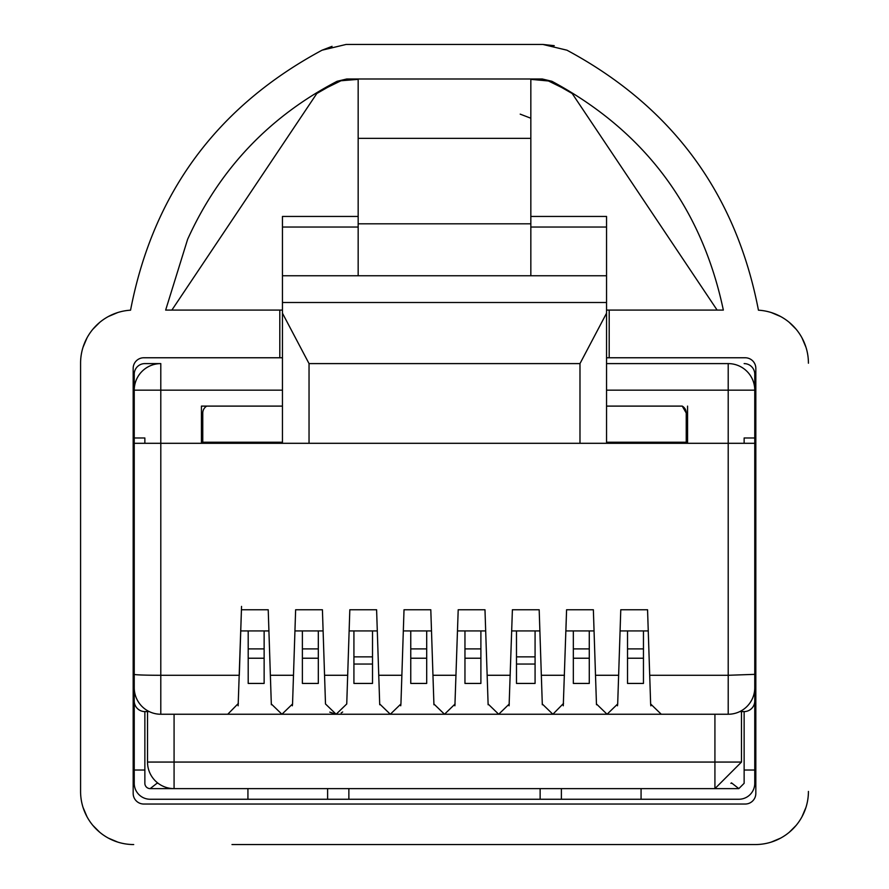 <?xml version="1.0" encoding="UTF-8"?>
<svg xmlns="http://www.w3.org/2000/svg" width="889" height="889" viewBox="0 0 889 889"><rect width="100%" height="100%" fill="white"/><g stroke="black" fill="none" stroke-linecap="round" stroke-linejoin="round"><path stroke-width="1.33" d="M80.577 363.212L80.577 791.432L80.577 363.212A53.129 53.129 0 0 1 130.561 310.183C153.041 193.446 216.872 106.78 322.051 50.195C216.872 106.78 153.041 193.446 130.561 310.183M808.423 791.421L808.423 791.432A53.129 53.129 0 0 1 755.294 844.55L231.985 844.55M83.01 347.321L87.033 337.831M92.845 329.252L99.746 322.351M108.314 316.551L117.804 312.517M83.01 807.323L87.033 816.813M92.845 825.381L99.746 832.282M108.314 838.094L117.804 842.116M805.99 807.323L801.967 816.813M796.155 825.381L789.254 832.282M780.686 838.094L771.196 842.116M805.99 347.31L801.967 337.831M796.155 329.252L789.254 322.363M780.686 316.551L771.196 312.517M237.474 310.083L226.873 310.083M183.779 310.083L179.667 310.083M332.064 46.339L322.051 50.195L346.099 44.45L542.901 44.45L566.949 50.195C672.128 106.78 735.959 193.446 758.439 310.183A53.129 53.129 0 0 1 808.423 363.212M554.258 45.672L542.901 44.45M657.015 844.55L755.294 844.55M133.706 844.55A53.129 53.129 0 0 1 80.577 791.421M606.542 310.083L609.198 310.083L609.198 357.767L745.204 357.767A10.624 10.624 0 0 1 755.828 368.39L755.828 793.41A10.624 10.624 0 0 1 745.204 804.034L143.796 804.034A10.624 10.624 0 0 1 133.172 793.41L133.172 368.39A10.624 10.624 0 0 1 143.796 357.767L279.802 357.767L279.802 310.083L282.458 310.083M609.198 310.083L723.346 310.083C701.632 207.404 644.492 131.139 551.925 81.299L542.268 78.988L346.732 78.988L337.075 81.299C269.089 116.77 219.272 169.443 187.623 239.319L165.654 310.083L279.802 310.083M279.802 357.767L282.458 357.767M606.542 357.767L609.198 357.767M337.075 81.299L340.887 80.799L327.296 87.489M358.167 79.354L340.965 80.755M530.833 79.354L551.925 81.299M530.833 118.226L520.209 114.148M530.833 223.817L530.833 275.757L358.167 275.757L358.167 223.817L530.833 223.817L530.833 78.988M358.167 223.817L358.167 78.988M358.167 138.351L530.833 138.351M530.833 216.438L606.542 216.438L606.542 227.039L530.833 227.039M530.833 275.757L606.542 275.757L606.542 227.039M358.167 275.757L282.458 275.757L282.458 216.438L358.167 216.438M282.458 227.039L358.167 227.039M282.458 275.757L282.458 443.3L606.542 443.3L606.542 275.757M202.77 443.3L202.77 442.233L282.458 442.233M606.542 443.3L754.761 443.3L754.761 687.686A26.559 26.559 -150.7 0 1 728.202 714.245L160.798 714.245A26.559 26.559 -145 0 1 134.239 687.686L134.239 443.3L160.798 443.3L144.863 443.3L144.863 437.988L134.239 437.988L134.239 390.171A26.559 26.559 0 0 1 160.798 363.601L144.863 363.601A10.624 10.624 90 0 0 134.239 374.236L134.239 390.171L282.458 390.171M134.239 687.686L134.239 674.351A26.559 0.922 0 0 0 160.798 675.284L160.809 443.3L282.458 443.3M309.039 443.3L309.039 363.601L282.458 313.206M606.542 313.206L579.984 363.59L579.984 443.3M282.458 302.504L606.542 302.504M606.542 363.601L728.202 363.601L728.202 675.284L649.703 675.284L647.559 609.754L620.778 609.754L618.633 675.273L595.508 675.273L593.363 609.754L566.582 609.754L565.893 630.934L594.063 630.934M202.77 442.233L202.77 413.018A7.968 7.968 0 0 1 206.759 406.106L201.436 406.106L201.436 443.3M201.436 406.106L282.458 406.106M606.542 406.106L682.241 406.106A7.968 7.968 -178.5 0 1 686.23 413.018L682.241 406.106M687.564 443.3L687.564 406.106M728.202 363.601A26.559 26.559 0 0 1 754.761 390.171L754.761 437.988L744.137 437.988L744.137 443.3L728.213 443.3M606.542 442.233L686.23 442.233L686.23 413.018M686.23 443.3L686.23 442.233M292.337 705.788L292.548 703.966L281.935 714.245L271.312 703.966L268.222 609.754L241.441 609.754L239.297 675.284L160.798 675.284L160.798 714.245M292.548 703.966L295.637 609.754L294.937 630.934L323.107 630.934M400.717 705.788L400.928 703.966L390.315 714.245L379.692 703.966L376.603 609.754L349.822 609.754L346.743 703.966L336.12 714.245L325.496 703.966L322.418 609.754L295.637 609.754M400.95 703.421L404.017 609.754L430.798 609.754L433.932 704.744M454.901 705.788L458.202 609.754L484.983 609.754L488.128 704.744M509.097 705.788L512.397 609.754L539.178 609.754L542.312 704.744M563.282 705.788L566.582 609.754M201.436 433.365L202.77 433.365M686.23 433.365L687.564 433.365M627.79 714.245L714.923 714.245L714.923 762.062L174.077 762.062L174.077 714.245L607.076 714.245L596.452 703.966L595.508 675.273M731.469 782.842L738.826 788.621L714.923 788.621L714.923 762.062L741.482 762.062L714.923 788.621L174.077 788.621A26.559 26.559 0 0 1 147.518 762.062L147.518 711.589M238.374 703.421L227.74 714.245M238.141 705.788L241.552 606.398M268.923 630.934L240.752 630.934M377.303 630.934L349.133 630.934M431.487 630.934L403.317 630.934M455.124 703.966L444.5 714.245L433.876 703.966M485.683 630.934L457.513 630.934M509.308 703.966L498.685 714.245L488.072 703.966M539.867 630.934L511.697 630.934M563.515 703.421L552.88 714.245L542.257 703.966M617.477 705.788L617.688 703.966L607.065 714.245M617.688 703.966L618.633 675.273M648.248 630.934L620.077 630.934M661.26 714.245L650.637 703.966L649.703 675.284M741.482 762.062L741.482 711.589M650.637 703.966A10.624 10.624 0 0 0 650.87 705.844M596.452 703.966L596.508 704.744M341.154 712.978L342.676 711.978M379.692 703.966L379.747 704.744M329.763 712.133L336.02 714.245M271.312 703.966L271.367 704.744M754.761 443.3L754.761 437.988M606.542 390.171L754.761 390.171L754.761 374.236A10.624 10.624 90 0 0 744.137 363.601M327.619 788.621L327.619 799.255L150.174 799.255A15.935 15.935 -90 0 1 134.239 783.309L134.239 437.988M134.239 700.965A10.624 10.624 18.9 0 0 144.863 711.589L144.863 783.309A5.312 5.312 -40.5 0 0 150.174 788.621L174.077 788.621L174.077 762.062L147.518 762.062M264.133 658.227L248.198 658.227L248.198 683.43L264.133 683.43L264.133 630.934M318.318 648.903L302.382 648.903L302.382 683.43L318.318 683.43L318.318 630.934M353.922 664.05L372.513 664.05L372.513 683.43L353.922 683.43L353.922 630.934M372.513 664.05L372.513 630.934M426.698 658.227L410.762 658.227L410.762 683.43L426.698 683.43L426.698 630.934M480.893 658.227L464.958 658.227L464.958 683.43L480.893 683.43L480.893 630.934M516.487 664.05L535.078 664.05L535.078 683.43L516.487 683.43L516.487 630.934M535.078 664.05L535.078 630.934M589.274 658.227L573.338 658.227L573.338 683.43L589.274 683.43L589.274 630.934M643.458 630.934L643.458 658.227L627.523 658.227L627.523 630.934M627.523 658.227L627.523 683.43L643.458 683.43L643.458 658.227M738.826 788.621L744.137 783.309L744.137 711.589L739.781 711.589M754.761 687.686L754.761 700.965A10.624 10.624 -90 0 1 744.137 711.589M641.069 788.621L641.069 799.255L738.826 799.255A15.935 15.935 -90 0 0 754.761 783.309L754.761 700.965M573.338 658.227L573.338 630.934M464.958 658.227L464.958 630.934M410.762 658.227L410.762 630.934M302.382 648.903L302.382 630.934M248.198 658.227L248.198 630.934M150.174 788.621L157.531 782.842M327.619 799.255L348.866 799.255L348.866 788.621M540.134 788.621L540.134 799.255L561.381 799.255L561.381 788.621M247.931 799.255L247.931 788.621M540.134 799.255L348.866 799.255M641.069 799.255L561.381 799.255M264.133 648.903L248.198 648.903M372.513 656.871L353.922 656.871M426.698 648.903L410.762 648.903M480.893 648.903L464.958 648.903M535.078 656.871L516.487 656.871M589.274 648.903L573.338 648.903M643.458 648.903L627.523 648.903M754.761 695.654L753.539 695.654M754.761 770.03L744.137 770.03M144.863 770.03L134.239 770.03M144.863 711.589L149.219 711.589M135.461 695.654L134.239 695.654M316.817 93.501L171.877 310.083M548.113 80.799L561.704 87.489M572.183 93.501L717.123 310.083M309.028 363.601L579.984 363.601M160.798 363.601L160.798 443.3M293.492 675.273L270.367 675.273M347.677 675.273L324.563 675.273M401.872 675.273L378.747 675.273M456.057 675.273L432.943 675.273M510.253 675.273L487.128 675.273M564.437 675.273L541.323 675.273M754.761 674.351L728.213 675.284L728.202 714.245M156.931 783.309L158.142 783.309M318.318 658.227L302.382 658.227M730.858 783.309L732.069 783.309M327.552 87.355L316.584 93.634M561.437 87.344L572.416 93.634"/></g></svg>
